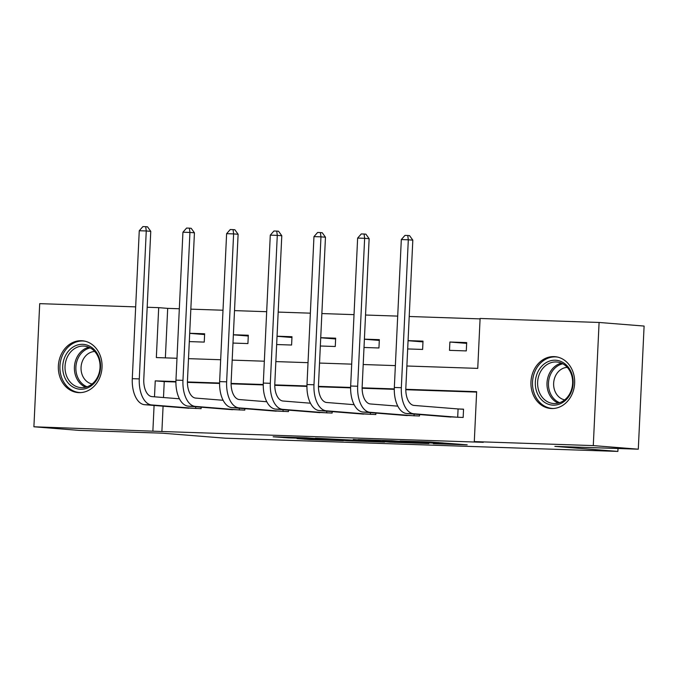 <?xml version="1.0" encoding="UTF-8"?>
<svg xmlns="http://www.w3.org/2000/svg" width="678" height="678" viewBox="0 0 678 678"><rect width="100%" height="100%" fill="white"/><g stroke="black" fill="none" stroke-linecap="round" stroke-linejoin="round"><path stroke-width="1.02" d="M433.335 443.675L467.193 444.836L430.352 442.005L400.096 441.014L440.937 443.615L433.335 443.675M81.419 340.72A25.993 21.84 94.6 0 1 82.267 340.763A25.993 21.84 94.6 0 1 102.005 367.908A25.993 21.84 94.6 0 1 78.979 392.63A25.993 21.84 94.6 0 1 78.131 392.587A25.993 21.84 94.6 0 1 58.393 365.442A25.993 21.84 94.6 0 1 81.419 340.72M554.019 356.62A25.993 21.84 94.6 0 1 554.858 356.662A25.993 21.84 94.6 0 1 574.605 383.807A25.993 21.84 94.6 0 1 551.57 408.529A25.993 21.84 94.6 0 1 550.722 408.487A25.993 21.84 94.6 0 1 530.984 381.341A25.993 21.84 94.6 0 1 554.019 356.62M297.006 438.573L309.465 439.564L343.39 440.675L306.549 437.835L273.141 436.793L288.43 437.886L303.812 438.369L296.557 437.717L302.837 437.835L334.983 440.208L297.006 438.573M406.876 366.001L477.744 368.383L480.1 318.465L599.089 322.465L644.1 326.059L638.295 449.192L554.858 446.387L617.878 451.412L225.359 438.208L162.339 433.183L78.911 430.369L33.9 426.784L39.705 303.651L135.668 306.88M638.295 449.192L593.284 445.599L474.295 441.598L476.651 391.681L405.808 389.299M163.084 406.173L161.889 431.505L483.295 442.319L474.295 441.598M161.889 431.505L33.9 426.784M390.418 442.209L428.86 443.548L392.011 440.717L358.086 439.607L390.418 442.209L390.452 441.319M384.621 442.098L347.678 440.768L315.355 438.174L352.662 440.149L363.366 440.471L353.263 439.471L384.629 441.971M617.878 451.412L618.014 448.505M476.634 392.096L405.8 389.714M394.291 389.325L362.128 388.24M350.611 387.85L318.457 386.774M306.939 386.384L274.776 385.299M263.259 384.918L231.105 383.833M219.587 383.443L187.425 382.367M175.907 381.977L164.246 381.587L163.491 397.528M446.37 416.682L463.159 417.47L463.549 409.156L459.006 409.004M419.555 414.546L419.479 416.004L402.698 415.216M375.875 413.072L375.807 414.538L359.018 413.741M332.203 411.605L332.127 413.063L315.346 412.275M288.523 410.131L288.455 411.597L271.666 410.809M244.851 408.665L244.783 410.122L227.994 409.334M201.171 407.198L201.103 408.656L184.314 407.868M480.083 318.88L409.215 316.499M397.706 316.109L365.535 315.024M354.026 314.643L321.864 313.558M310.355 313.168L278.183 312.083M266.674 311.702L234.512 310.617M223.003 310.227L190.832 309.151M179.323 308.761L167.695 308.371L165.364 357.874M466.693 342.593L449.887 342.026L449.497 350.348L466.295 350.916L466.693 342.593M407.681 348.941L422.623 349.441L423.013 341.127L408.071 340.619M364.01 347.475L378.943 347.975L379.341 339.653L364.4 339.153M320.33 346L335.271 346.509L335.661 338.186L320.728 337.686M276.658 344.534L291.591 345.034L291.989 336.72L277.048 336.212M232.978 343.068L247.919 343.568L248.309 335.246L233.376 334.746M189.306 341.593L204.239 342.102L204.637 333.779L189.696 333.279M599.089 322.465L593.284 445.599M147.177 307.261L158.694 307.651L156.338 357.569L176.992 358.264M167.695 308.371L158.694 307.651M188.501 358.654L220.664 359.738M232.173 360.12L264.344 361.204M275.853 361.594L308.015 362.671M319.524 363.061L351.696 364.145M363.205 364.527L395.367 365.611M175.916 381.561L155.245 380.866L154.491 396.816M154.084 405.452L152.889 430.784M394.291 388.909L362.128 387.824M350.619 387.435L318.457 386.358M306.939 385.968L274.776 384.884M263.267 384.502L231.105 383.417M219.587 383.028L187.425 381.951M164.246 381.587L155.245 380.866M449.887 342.026L466.65 343.365M408.071 340.712L422.979 341.898M364.4 339.237L379.299 340.424M320.719 337.771L335.627 338.958M277.048 336.296L291.947 337.491M233.368 334.83L248.275 336.017M189.696 333.364L204.595 334.551M421.86 443.234L394.621 440.971L382.68 440.632L421.86 443.234M361.535 440.98L377.621 441.641L364.34 440.658L353.636 440.336L361.535 440.98M458.616 417.317L457.692 417.258L458.082 408.944L414.055 405.427A16.662 9.026 -88.1 0 1 405.834 388.07L412.817 240.148L408.309 239.792L401.334 387.714A24.993 13.535 91.9 0 0 413.665 413.75L457.692 417.258M401.317 239.554L404.969 235.402L407.766 235.495L408.309 239.792L401.317 239.554L394.333 387.477A24.993 13.535 91.9 0 0 406.664 413.512L450.904 417.063M458.082 408.944L463.54 409.283M407.766 235.495L409.571 235.639L412.817 240.148M537.332 393.367A22.493 18.899 94.6 0 1 545.697 362.916A22.493 18.899 94.6 0 1 571.13 372.01A22.493 18.899 94.6 0 1 562.765 402.461A22.493 18.899 94.6 0 1 537.332 393.367M570.774 372.875A20.823 17.501 -85.4 0 0 556.791 362.001A20.823 17.501 -85.4 0 0 540.654 371.51A20.823 17.501 -85.4 0 0 539.485 392.647A20.823 17.501 -85.4 0 0 553.477 403.52A20.823 17.501 -85.4 0 0 569.605 394.011A20.823 17.501 -85.4 0 0 570.774 372.875M564.689 399.884A16.399 13.78 94.6 0 1 555.104 391.528A16.399 13.78 94.6 0 1 567.283 367.366M557.663 357.111A25.823 21.704 -85.4 0 0 556.282 356.942A25.823 21.704 -85.4 0 0 536.281 368.739A25.823 21.704 -85.4 0 0 534.832 394.952A25.823 21.704 -85.4 0 0 552.18 408.436A25.823 21.704 -85.4 0 0 553.562 408.487M82.699 344.331A22.493 18.899 94.6 0 1 100.539 367.425A22.493 18.899 94.6 0 1 80.58 389.257A22.493 18.899 94.6 0 1 62.74 366.154A22.493 18.899 94.6 0 1 82.699 344.331M81.555 387.663A20.823 17.501 -85.4 0 0 100.013 367.849A20.823 17.501 -85.4 0 0 84.199 346.102A20.823 17.501 -85.4 0 0 83.521 346.06A20.823 17.501 -85.4 0 0 65.063 365.874A20.823 17.501 -85.4 0 0 80.885 387.621A20.823 17.501 -85.4 0 0 81.555 387.663M85.072 341.212A25.823 21.704 -85.4 0 0 83.691 341.042A25.823 21.704 -85.4 0 0 82.852 341A25.823 21.704 -85.4 0 0 59.969 365.561A25.823 21.704 -85.4 0 0 79.589 392.537A25.823 21.704 -85.4 0 0 80.419 392.579A25.823 21.704 -85.4 0 0 80.97 392.596M92.098 383.985A16.399 13.78 94.6 0 1 81.097 366.747A16.399 13.78 94.6 0 1 94.691 351.475M414.936 415.851L414.021 415.792L414.097 414.105M397.808 406.147L370.383 403.961A16.662 9.026 -88.1 0 1 362.162 386.604L369.137 238.681L364.637 238.317L357.662 386.248A24.993 13.535 91.9 0 0 369.985 412.283L414.021 415.792M357.637 238.08L361.289 233.935L364.094 234.029L364.637 238.317L357.637 238.08L350.662 386.011A24.993 13.535 91.9 0 0 362.984 412.046L407.232 415.589M364.094 234.029L365.891 234.173L369.137 238.681M371.264 414.377L370.341 414.326L370.425 412.639M354.136 404.681L326.703 402.495A16.662 9.026 -88.1 0 1 318.49 385.138L325.465 237.207L320.965 236.851L313.982 384.773A24.993 13.535 91.9 0 0 326.313 410.809L370.341 414.326M313.965 236.614L317.618 232.469L320.414 232.562L320.965 236.851L313.965 236.614L306.99 384.536A24.993 13.535 91.9 0 0 319.313 410.58L363.552 414.122M320.414 232.562L322.219 232.707L325.465 237.207M327.584 412.91L326.669 412.851L326.745 411.165M310.456 403.207L283.031 401.02A16.662 9.026 -88.1 0 1 274.81 383.663L281.785 235.741L277.285 235.376L270.31 383.307A24.993 13.535 91.9 0 0 282.633 409.343L326.669 412.851M270.285 235.147L273.937 230.995L276.743 231.088L277.285 235.376L270.285 235.147L263.31 383.07A24.993 13.535 91.9 0 0 275.632 409.105L319.88 412.656M276.743 231.088L278.539 231.232L281.785 235.741M283.913 411.444L282.989 411.385L283.073 409.698M266.785 401.74L239.351 399.554A16.662 9.026 -88.1 0 1 231.139 382.197L238.114 234.266L233.613 233.91L226.638 381.833A24.993 13.535 91.9 0 0 238.961 407.876L282.989 411.385M226.613 233.673L230.266 229.528L233.062 229.622L233.613 233.91L226.613 233.673L219.638 381.604A24.993 13.535 91.9 0 0 231.961 407.639L276.2 411.182M233.062 229.622L234.868 229.766L238.114 234.266M240.232 409.97L239.317 409.919L239.393 408.232M223.104 400.274L195.679 398.088A16.662 9.026 -88.1 0 1 187.459 380.722L194.433 232.8L189.933 232.444L182.958 380.366A24.993 13.535 91.9 0 0 195.281 406.402L239.317 409.919M182.933 232.207L186.586 228.062L189.391 228.155L189.933 232.444L182.933 232.207L175.958 380.129A24.993 13.535 91.9 0 0 188.289 406.164L232.529 409.715M189.391 228.155L191.188 228.3L194.433 232.8M196.561 408.503L195.637 408.444L195.722 406.758M179.433 398.8L151.999 396.613A16.662 9.026 -88.1 0 1 143.787 379.256L150.762 231.334L146.262 230.969L139.287 378.9A24.993 13.535 91.9 0 0 151.609 404.936L195.637 408.444M139.261 230.74L142.914 226.588L145.711 226.681L146.262 230.969L139.261 230.74L132.286 378.663A24.993 13.535 91.9 0 0 144.609 404.698L188.848 408.241M145.711 226.681L147.516 226.825L150.762 231.334M440.98 442.726L440.937 443.615M438.327 442.514L438.285 443.404M424.53 441.81L424.504 442.302M394.969 441.675L394.927 442.446M352.238 440.132L352.196 441.005M347.721 439.878L347.678 440.768M288.464 437.234L288.43 437.886M283.946 437.081L283.921 437.657M309.49 438.997L309.465 439.564M304.973 438.844L304.947 439.336M413.665 413.75L406.664 413.512M401.334 387.714L394.333 387.477M558.223 403.13A20.823 17.501 94.6 0 1 548.866 393.401A20.823 17.501 94.6 0 1 561.418 363.137M562.774 363.789A20.145 16.925 -85.4 0 0 550.273 393.147A20.145 16.925 -85.4 0 0 559.672 402.698M85.631 387.231A20.823 17.501 94.6 0 1 74.47 366.222A20.823 17.501 94.6 0 1 88.826 347.238M90.182 347.89A20.145 16.925 -85.4 0 0 75.936 366.332A20.145 16.925 -85.4 0 0 87.081 386.799M369.985 412.283L362.984 412.046M357.662 386.248L350.662 386.011M326.313 410.809L319.313 410.58M313.982 384.773L306.99 384.536M282.633 409.343L275.632 409.105M270.31 383.307L263.31 383.07M238.961 407.876L231.961 407.639M226.638 381.833L219.638 381.604M195.281 406.402L188.289 406.164M182.958 380.366L175.958 380.129M151.609 404.936L144.609 404.698M139.287 378.9L132.286 378.663M442.641 442.861L442.598 443.81M426.191 441.861L426.165 442.497M552.18 408.436L553.197 408.512M556.282 356.942L557.308 357.026M79.589 392.537L80.606 392.613M83.691 341.042L84.716 341.127"/></g></svg>
